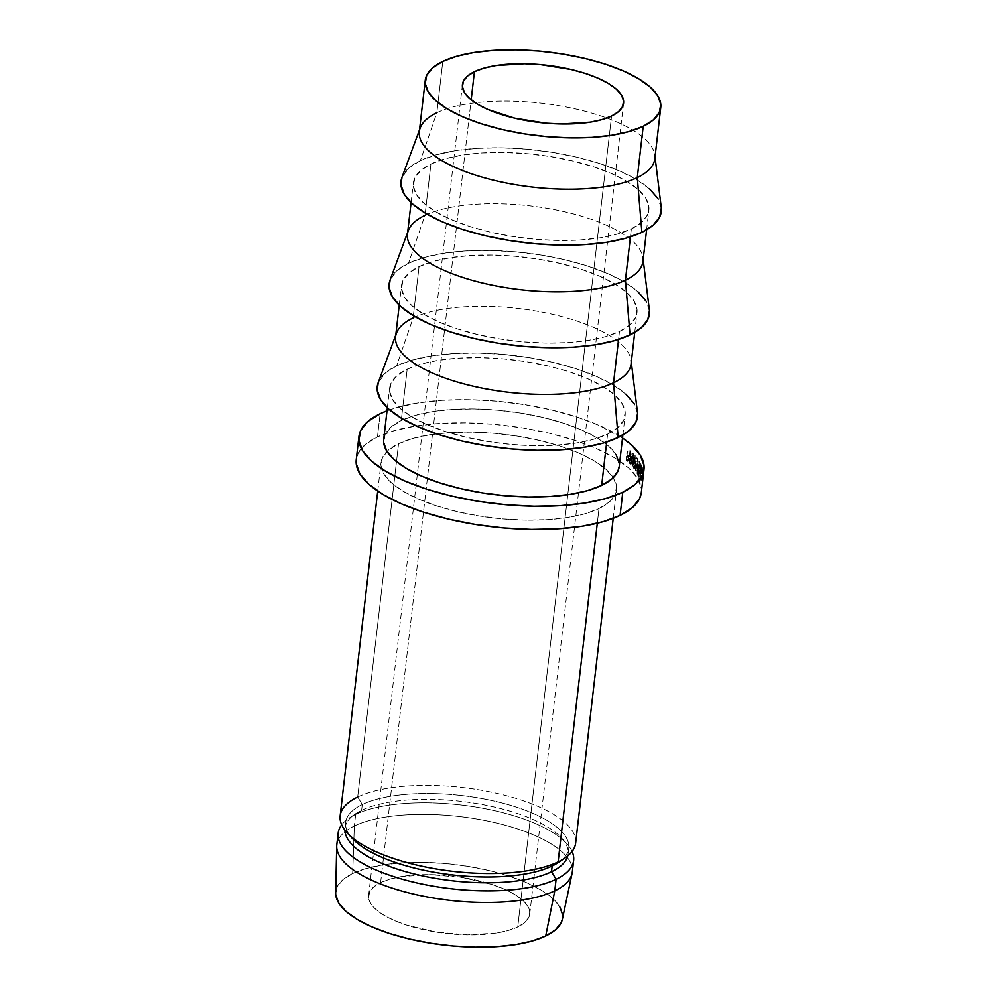 <?xml version="1.0" encoding="UTF-8"?>
<svg xmlns="http://www.w3.org/2000/svg" width="997" height="997" viewBox="0 0 997 997"><rect width="100%" height="100%" fill="white"/><g stroke="black" fill="none" stroke-linecap="round" stroke-linejoin="round"><path stroke-width="0.75" stroke-dasharray="4.99 3.74" d="M380.617 882.569L471.182 99.812L380.617 882.569L390.213 879.018L402.078 876.45L430.704 874.643L462.147 877.422L491.621 884.364L504.183 889.075L514.626 894.409L522.565 900.129L527.675 906.024L529.781 911.881L528.771 917.452L524.721 922.537L517.755 926.948A81.106 28.851 6.6 0 0 529.756 914.087A81.106 28.851 6.6 0 0 472.84 879.404A81.106 28.851 6.6 0 0 380.617 882.569A81.106 28.851 6.6 0 0 368.616 895.431A81.106 28.851 6.6 0 0 425.545 930.114A81.106 28.851 6.6 0 0 517.755 926.948L508.158 930.5L496.307 933.067L467.668 934.874L436.225 932.095L406.764 925.154L394.201 920.443L383.745 915.109L375.819 909.389L370.697 903.494L368.603 897.636L369.6 892.066L373.651 886.981L380.617 882.569M611.585 116.051L517.755 926.948L611.585 116.051M654.83 158.785A118.543 42.173 6.6 0 0 571.63 108.1A118.543 42.173 6.6 0 0 436.86 112.736L420.373 160.617L436.86 112.736L442.793 61.428L436.86 112.736A118.543 42.173 6.6 0 0 419.326 131.542M649.67 188.981L636.846 179.734L619.972 171.135L599.683 163.508L576.752 157.152L552.076 152.304L526.59 149.151L501.279 147.818L477.114 148.354L455.031 150.746L435.876 154.884L420.373 160.617A131.018 46.61 6.6 0 0 401.928 177.478M642.953 261.388A118.543 42.173 6.6 0 0 559.766 210.703A118.543 42.173 6.6 0 0 424.984 215.34L408.496 263.22L424.984 215.34L430.916 164.031A118.543 42.173 -173.4 0 1 565.698 159.395A118.543 42.173 -173.4 0 1 648.897 210.093A118.543 42.173 -173.4 0 1 631.363 228.899L630.44 236.825L631.363 228.899A118.543 42.173 -173.4 0 1 496.581 233.535A118.543 42.173 -173.4 0 1 413.381 182.837A118.543 42.173 -173.4 0 1 430.916 164.031L424.984 215.34A118.543 42.173 6.6 0 0 407.449 234.145M637.793 291.585L624.982 282.338L608.095 273.739L587.806 266.112L564.875 259.756L540.2 254.908L514.714 251.755L489.402 250.421L465.25 250.957L443.154 253.35L423.999 257.488L408.496 263.22A131.018 46.61 6.6 0 0 390.064 280.082M631.089 363.992A118.543 42.173 6.6 0 0 547.889 313.307A118.543 42.173 6.6 0 0 413.107 317.943L396.632 365.824L413.107 317.943L419.052 266.635A118.543 42.173 -173.4 0 1 553.833 261.999A118.543 42.173 -173.4 0 1 637.021 312.697A118.543 42.173 -173.4 0 1 619.486 331.502L618.576 339.429L619.486 331.502A118.543 42.173 -173.4 0 1 484.704 336.139A118.543 42.173 -173.4 0 1 401.517 285.441A118.543 42.173 -173.4 0 1 419.052 266.635L413.107 317.943A118.543 42.173 6.6 0 0 395.585 336.749M625.929 394.189L613.105 384.942L596.231 376.343L575.942 368.716L553.011 362.36L528.335 357.512L502.849 354.359L477.538 353.025L453.373 353.561L431.29 355.941L412.122 360.091L396.632 365.824A131.018 46.61 6.6 0 0 378.187 382.686M616.171 454.819L608.706 446.207L597.103 437.845L581.837 430.056L563.467 423.164L542.729 417.407L520.397 413.02L497.341 410.166L474.447 408.957L452.588 409.443L432.598 411.599L415.263 415.35L401.243 420.547L407.175 369.239A118.543 42.173 -173.4 0 1 541.957 364.603A118.543 42.173 -173.4 0 1 625.156 415.3A118.543 42.173 -173.4 0 1 607.622 434.106L606.699 442.032L607.622 434.106A118.543 42.173 -173.4 0 1 472.84 438.742A118.543 42.173 -173.4 0 1 389.64 388.045A118.543 42.173 -173.4 0 1 407.175 369.239L401.243 420.547A118.543 42.173 6.6 0 0 383.708 439.353M641.345 492.406L641.358 488.729L637.644 478.386L628.596 467.942L614.563 457.822L596.069 448.401L573.848 440.051L548.736 433.084L521.705 427.775L493.789 424.323L466.073 422.865L439.615 423.451L415.425 426.068L394.438 430.604L377.464 436.885L380.144 413.718L377.464 436.885A143.493 51.046 6.6 0 0 356.241 459.654M575.655 843.088A118.543 42.173 6.6 0 0 492.456 792.391A118.543 42.173 6.6 0 0 357.686 797.027L362.285 804.529L357.686 797.027L398.563 443.715A118.543 42.173 -173.4 0 1 517.269 436.113A118.543 42.173 -173.4 0 1 613.28 477.65A118.543 42.173 -173.4 0 1 616.532 489.764A118.543 42.173 -173.4 0 1 598.998 508.57L597.303 523.213L598.998 508.57A118.543 42.173 -173.4 0 1 464.216 513.206A118.543 42.173 -173.4 0 1 381.028 462.521A118.543 42.173 -173.4 0 1 386.961 451.467A118.543 42.173 -173.4 0 1 398.563 443.715L357.686 797.027A118.543 42.173 6.6 0 0 340.151 815.833M350.009 835.648A112.3 39.955 -173.4 0 1 345.672 822.351A112.3 39.955 -173.4 0 1 362.285 804.529A112.3 39.955 6.6 0 0 352.327 838.427M336.699 846.204A118.543 42.173 -173.4 0 1 354.334 825.99L355.667 814.412L361.612 810.324L362.285 804.529L361.612 810.324A112.3 39.955 6.6 0 0 344.999 828.133A112.3 39.955 6.6 0 0 344.912 830.127A112.3 39.955 -173.4 0 1 355.156 814.001A112.3 39.955 -173.4 0 1 361.612 810.324L355.667 814.412A118.543 42.173 6.6 0 0 348.85 818.288A118.543 42.173 6.6 0 0 341.697 824.818A118.543 42.173 -173.4 0 1 355.667 814.412L354.334 825.99A118.543 42.173 6.6 0 0 336.799 844.795M559.678 906.535L552.475 898.235L541.309 890.184L526.603 882.694L508.919 876.039L488.941 870.506L467.431 866.281L445.223 863.527L423.164 862.368L402.115 862.829L382.86 864.91L366.173 868.524L352.664 873.522L354.334 825.99L352.664 873.522A114.169 40.615 6.6 0 0 335.677 892.988M562.383 919.222A114.169 40.615 6.6 0 0 484.28 869.446A114.169 40.615 6.6 0 0 352.664 873.522L342.868 879.728L337.148 886.894L335.74 894.745M562.42 919.022L562.632 914.772M572.303 872.051A118.543 42.173 6.6 0 0 489.103 821.354A118.543 42.173 6.6 0 0 354.334 825.99A118.543 42.173 -173.4 0 1 490.985 821.752A118.543 42.173 -173.4 0 1 572.079 873.434M355.667 814.412A118.543 42.173 -173.4 0 1 478.51 807.495A118.543 42.173 -173.4 0 1 572.091 851.475A118.543 42.173 6.6 0 0 566.62 843.487A118.543 42.173 6.6 0 0 467.929 805.863A118.543 42.173 6.6 0 0 355.667 814.412M361.612 810.324A112.3 39.955 -173.4 0 1 467.967 802.224A112.3 39.955 -173.4 0 1 561.461 837.879A112.3 39.955 -173.4 0 1 567.754 855.912A112.3 39.955 6.6 0 0 568.116 853.955A112.3 39.955 6.6 0 0 489.303 805.925A112.3 39.955 6.6 0 0 361.612 810.324M558.644 862.293A112.3 39.955 6.6 0 0 510.053 805.177A112.3 39.955 6.6 0 0 362.285 804.529A112.3 39.955 -173.4 0 1 489.976 800.142A112.3 39.955 -173.4 0 1 568.788 848.16A112.3 39.955 -173.4 0 1 561.523 860.124M357.686 797.027A118.543 42.173 -173.4 0 1 513.667 797.725A118.543 42.173 -173.4 0 1 564.95 858.006M641.32 492.63A143.493 51.046 6.6 0 0 540.611 431.277A143.493 51.046 6.6 0 0 377.464 436.885L365.151 444.674L357.973 453.685L356.203 463.555M398.563 443.715L412.584 438.518L429.919 434.767L449.909 432.611L471.768 432.125L494.662 433.334L517.717 436.188L540.05 440.574L560.788 446.332L579.157 453.224L594.424 461.013L606.026 469.375L613.491 477.987L616.557 486.548L615.099 494.699L609.167 502.127L598.998 508.57L584.977 513.767L567.642 517.518L547.665 519.674L525.793 520.16L502.899 518.951L479.844 516.097L457.511 511.71L436.773 505.953L418.404 499.061L403.137 491.272L391.547 482.909L384.069 474.298L381.004 465.736L382.462 457.586L388.394 450.158L398.563 443.715M387.01 410.776A143.493 51.046 -173.4 0 1 622.527 438.019L598.748 425.233L576.528 416.883L551.416 409.917L524.385 404.608L496.481 401.155L468.752 399.697L442.294 400.283L418.104 402.9L397.118 407.437L387.01 410.776M640.361 471.045L640.448 463.107A143.493 51.046 6.6 0 0 640.41 463.032L638.878 468.328L639.426 461.349A143.493 51.046 6.6 0 0 639.214 461.013L638.454 470.696A143.493 51.046 -173.4 0 1 638.491 470.746L640.236 464.714L640.136 473.774A143.493 51.046 -173.4 0 1 640.149 473.824L641.445 465.113A143.493 51.046 6.6 0 0 641.295 464.776L640.361 471.045L637.307 470.933L637.419 463.019L640.448 463.107A143.493 51.046 6.6 0 0 640.41 463.032L637.382 462.957L635.862 468.278L638.878 468.328L640.41 463.032L637.382 462.957A140.378 49.937 -173.4 0 1 637.419 463.019L640.448 463.107L640.361 471.045L641.295 464.776L638.23 464.664L637.307 470.933L640.361 471.045M641.756 465.861L640.697 475.058A143.493 51.046 -173.4 0 1 641.42 477.114L641.532 476.167A143.493 51.046 6.6 0 0 640.934 474.435L641.258 471.606A143.493 51.046 -173.4 0 1 641.856 473.338L641.968 472.391A143.493 51.046 6.6 0 0 641.37 470.671L641.781 467.132A143.493 51.046 -173.4 0 1 642.38 468.864L642.492 467.917A143.493 51.046 6.6 0 0 641.756 465.861L638.691 465.724A140.378 49.937 -173.4 0 1 639.401 467.73L642.492 467.917L642.38 468.864A143.493 51.046 6.6 0 0 641.781 467.132L641.37 470.671L638.304 470.522A140.378 49.937 -173.4 0 1 638.89 472.204L641.968 472.391L641.856 473.338A143.493 51.046 6.6 0 0 641.258 471.606L640.934 474.435L637.868 474.298A140.378 49.937 -173.4 0 1 638.454 475.98L641.532 476.167L641.42 477.114L638.342 476.927L638.454 475.98L641.532 476.167A143.493 51.046 6.6 0 0 640.934 474.435L637.868 474.298L638.192 471.456L641.258 471.606L638.192 471.456A140.378 49.937 -173.4 0 1 638.778 473.151L641.856 473.338L638.778 473.151L638.89 472.204L641.968 472.391A143.493 51.046 6.6 0 0 641.37 470.671L638.304 470.522L638.716 466.982L641.781 467.132L638.716 466.982A140.378 49.937 -173.4 0 1 639.301 468.677L642.38 468.864L639.301 468.677L639.401 467.73L642.492 467.917A143.493 51.046 6.6 0 0 641.756 465.861L638.691 465.724L637.631 474.908L640.697 475.058L641.756 465.861M630.727 464.39L629.942 463.705A140.378 49.937 6.6 0 0 629.244 462.982A140.378 49.937 -173.4 0 1 629.942 463.705L632.846 463.593A143.493 51.046 6.6 0 0 632.123 462.857L629.244 462.982L630.303 453.785L629.244 462.982L632.123 462.857L633.182 453.66L630.303 453.785A140.378 49.937 -173.4 0 1 630.627 454.109L630.129 458.358A140.378 49.937 -173.4 0 1 630.391 458.62L632.11 455.691A140.378 49.937 -173.4 0 1 632.472 456.09L630.777 459.019L633.668 458.907L630.777 459.019L631.649 462.782L634.578 462.708L631.649 462.782L630.727 464.39L631.649 462.782L630.777 459.019L632.472 456.09L635.401 456.015A143.493 51.046 6.6 0 0 635.039 455.604L632.11 455.691L630.391 458.62L633.282 458.508A143.493 51.046 6.6 0 0 633.02 458.234L630.129 458.358L630.627 454.109L633.519 453.996A143.493 51.046 6.6 0 0 633.182 453.66L632.123 462.857A143.493 51.046 -173.4 0 1 632.846 463.593L633.643 464.303L634.441 463.468L633.668 458.907L635.401 456.015A143.493 51.046 6.6 0 0 635.039 455.604L633.282 458.508A143.493 51.046 6.6 0 0 633.02 458.234L633.519 453.996A143.493 51.046 6.6 0 0 633.182 453.66L630.303 453.785A140.378 49.937 -173.4 0 1 630.627 454.109L633.519 453.996L633.02 458.234L630.129 458.358A140.378 49.937 -173.4 0 1 630.391 458.62L633.282 458.508L635.039 455.604L632.11 455.691A140.378 49.937 -173.4 0 1 632.472 456.09L635.401 456.015L633.668 458.907L634.578 462.708L633.643 464.303L629.942 463.705L633.643 464.303M635.812 466.808L636.946 468.341L638.317 465.051L638.005 459.38L636.871 457.885L635.363 461.137L635.812 466.808M642.292 479.931L642.891 469.649L641.906 475.046L642.292 479.931M627.798 461.424L626.889 460.751A140.378 49.937 6.6 0 0 626.104 460.053A140.378 49.937 -173.4 0 1 626.889 460.751L629.718 460.577A143.493 51.046 6.6 0 0 628.908 459.866L626.104 460.053L627.163 450.868L626.104 460.053L628.908 459.866L629.979 450.669L627.163 450.868A140.378 49.937 -173.4 0 1 627.524 451.18L627.038 455.43A140.378 49.937 -173.4 0 1 627.325 455.679L628.297 456.738L631.151 456.576L628.297 456.738L628.783 459.779L631.649 459.642L628.783 459.779L627.798 461.424L628.783 459.779L627.325 455.679L630.154 455.504A143.493 51.046 6.6 0 0 629.855 455.243L627.038 455.43L627.524 451.18L630.353 451.005A143.493 51.046 6.6 0 0 629.979 450.669L628.908 459.866A143.493 51.046 -173.4 0 1 629.718 460.577L630.989 461.25L631.649 459.642L631.4 457.087L630.154 455.504A143.493 51.046 6.6 0 0 629.855 455.243L630.353 451.005A143.493 51.046 6.6 0 0 629.979 450.669L627.163 450.868A140.378 49.937 -173.4 0 1 627.524 451.18L630.353 451.005L629.855 455.243L627.038 455.43A140.378 49.937 -173.4 0 1 627.325 455.679L630.154 455.504L631.649 459.642L630.64 461.275L626.889 460.751L630.64 461.275M619.237 466.409L619.237 463.381M619.212 466.596A118.543 42.173 6.6 0 0 536.025 415.911A118.543 42.173 6.6 0 0 401.243 420.547L391.073 426.978L385.141 434.418L383.683 442.568M637.582 413.169L634.192 403.723M637.519 412.696A131.018 46.61 6.6 0 0 540.2 359.605A131.018 46.61 6.6 0 0 396.632 365.824L385.39 372.94L378.237 382.574M407.175 369.239L421.195 364.055L438.543 360.303L458.52 358.147L480.38 357.661L503.273 358.87L526.341 361.712L548.662 366.098L569.412 371.856L587.769 378.76L603.035 386.537L614.638 394.899L622.116 403.523L625.181 412.073L623.723 420.223L617.791 427.663L607.622 434.106L593.589 439.291L576.254 443.042L556.276 445.198L534.417 445.684L511.511 444.475L488.455 441.621L466.135 437.234L445.385 431.489L427.028 424.585L411.749 416.808L400.158 408.446L392.681 399.822L389.615 391.273L391.073 383.122L397.005 375.682L407.175 369.239M413.107 317.943A118.543 42.173 -173.4 0 1 543.016 312.31A118.543 42.173 -173.4 0 1 631.064 360.341L631.3 362.198M649.446 310.565L646.056 301.119M649.396 310.092A131.018 46.61 6.6 0 0 552.076 257.014A131.018 46.61 6.6 0 0 408.496 263.22L397.255 270.349L390.101 279.97M419.052 266.635L433.072 261.451L450.407 257.7L470.385 255.544L492.256 255.058L515.15 256.266L538.206 259.12L560.538 263.507L581.276 269.252L599.646 276.157L614.912 283.933L626.515 292.295L633.98 300.92L637.046 309.469L635.588 317.619L629.655 325.059L619.486 331.502L605.466 336.687L588.13 340.438L568.153 342.594L546.281 343.08L523.388 341.871L500.332 339.03L477.999 334.631L457.262 328.885L438.892 321.981L423.625 314.205L412.023 305.842L404.558 297.218L401.492 288.669L402.95 280.518L408.882 273.078L419.052 266.635M424.984 215.34A118.543 42.173 -173.4 0 1 554.88 209.706A118.543 42.173 -173.4 0 1 642.94 257.737L643.165 259.594M661.323 207.962L657.933 198.515M661.273 207.488A131.018 46.61 6.6 0 0 563.941 154.41A131.018 46.61 6.6 0 0 420.373 160.617L409.131 167.745L401.978 177.366M430.916 164.031L444.949 158.847L462.284 155.096L482.261 152.94L504.121 152.454L527.027 153.663L550.082 156.517L572.403 160.903L593.153 166.649L611.51 173.553L626.789 181.329L638.379 189.692L645.857 198.316L648.922 206.865L647.464 215.016L641.532 222.456L631.363 228.899L617.342 234.083L599.995 237.834L580.017 239.99L558.158 240.476L535.264 239.268L512.196 236.426L489.876 232.039L469.126 226.282L450.769 219.377L435.502 211.601L423.899 203.238L416.422 194.614L413.356 186.065L414.814 177.915L420.746 170.475L430.916 164.031M436.86 112.736A118.543 42.173 -173.4 0 1 566.757 107.115A118.543 42.173 -173.4 0 1 654.805 155.133L655.041 156.99M628.384 459.829L628.272 457.835L626.926 456.364L626.577 459.43A140.378 49.937 -173.4 0 1 627.3 460.091L628.384 459.829M628.446 459.455L631.3 459.318L630.465 456.8L627.624 456.975L628.446 459.455L627.3 460.091L630.129 459.916A143.493 51.046 6.6 0 0 629.394 459.256L626.577 459.43L626.926 456.364L630.465 456.8L626.926 456.364L629.743 456.19L629.394 459.256L626.577 459.43A140.378 49.937 -173.4 0 1 627.3 460.091L631.3 459.318L627.3 460.091M630.129 459.916L631.3 459.318L630.827 460.302L630.129 459.916A143.493 51.046 6.6 0 0 629.394 459.256L629.743 456.19L631.3 459.318M642.454 478.572L638.99 478.56L642.454 478.572L642.429 479.395L642.08 473.027L643.102 470.098L643.003 473.849L642.816 470.659L639.738 470.447L642.99 471.033L642.18 473.301L642.454 478.572L638.99 478.56L639.089 473.089L642.18 473.301L639.089 473.089L639.9 470.796L639.9 473.587L643.003 473.849L639.9 473.587L643.102 473.587L639.999 473.313L640.012 469.861L643.102 470.098L639.501 470.011L643.102 470.098M642.093 478.797L638.99 478.56L642.429 479.395L638.89 479.52L641.981 479.756M642.99 471.033L639.538 470.746L638.99 478.56M642.591 470.21L639.501 470.011L639.002 472.84L642.08 473.027L639.002 472.84L639.364 478.298M638.89 479.52L639.501 470.011M642.429 479.395L639.326 479.133M640.012 469.861L639.9 470.796M638.317 465.051L635.313 465.026L634.516 458.308L637.494 458.284L638.317 465.051C637.918 467.967 637.27 468.926 636.348 467.917L635.363 461.137C635.812 458.271 636.522 457.324 637.494 458.284L634.516 458.308C633.581 457.399 632.883 458.371 632.422 461.2L635.363 461.137L632.422 461.2L633.382 467.942L636.348 467.917L633.382 467.942C634.266 468.877 634.915 467.905 635.313 465.026L638.317 465.051M636.846 457.872L637.494 458.284M634.516 458.308L635.401 464.054L633.967 468.341L636.348 467.917M633.382 467.942L632.335 463.194L632.759 459.492L633.905 457.922L636.871 457.885M634.815 460.115L633.407 459.231L632.696 461.524L632.759 464.752L633.98 467.319L635.089 464.702L634.815 460.115M636.472 466.995L635.65 461.474L632.696 461.524C633.07 459.243 633.643 458.483 634.404 459.231L637.37 459.218L633.905 458.907L635.089 464.702L638.092 464.727L637.37 459.218C636.597 458.408 636.024 459.168 635.65 461.474L636.472 466.995L638.092 464.727L635.089 464.702L633.494 467.02L636.472 466.995L633.494 467.02L632.696 461.524L635.65 461.474L636.36 459.193L637.37 459.218L634.404 459.231M637.37 459.218L638.18 462.832L637.432 467.02L633.494 467.02M631.3 462.832L630.029 459.293L629.668 462.359A140.378 49.937 -173.4 0 1 630.316 463.032L631.3 462.832M631.363 462.458L634.279 462.384L633.569 459.841L630.665 459.941L631.363 462.458L630.316 463.032L633.22 462.932A143.493 51.046 6.6 0 0 632.559 462.247L629.668 462.359L630.029 459.293L633.569 459.841L632.908 459.181L630.029 459.293L632.908 459.181L632.559 462.247L629.668 462.359A140.378 49.937 -173.4 0 1 630.316 463.032L634.279 462.384L630.316 463.032M633.22 462.932L634.279 462.384L633.843 463.343L633.22 462.932A143.493 51.046 6.6 0 0 632.559 462.247L632.908 459.181L634.279 462.384M641.42 477.114A143.493 51.046 6.6 0 0 640.697 475.058L637.631 474.908A140.378 49.937 -173.4 0 1 638.342 476.927L641.42 477.114M638.342 476.927A140.378 49.937 6.6 0 0 637.631 474.908L638.691 465.724A140.378 49.937 -173.4 0 1 639.401 467.73L639.301 468.677A140.378 49.937 6.6 0 0 638.716 466.982L638.304 470.522A140.378 49.937 -173.4 0 1 638.89 472.204L638.778 473.151A140.378 49.937 6.6 0 0 638.192 471.456L637.868 474.298A140.378 49.937 -173.4 0 1 638.454 475.98L638.342 476.927M638.23 464.664A140.378 49.937 -173.4 0 1 638.379 464.988L641.445 465.113A143.493 51.046 6.6 0 0 641.295 464.776L638.23 464.664A140.378 49.937 -173.4 0 1 638.379 464.988L641.445 465.113L640.149 473.824L637.095 473.7L638.379 464.988L637.095 473.7L640.149 473.824A143.493 51.046 6.6 0 0 640.136 473.774L637.083 473.662A140.378 49.937 -173.4 0 1 637.095 473.7A140.378 49.937 6.6 0 0 637.083 473.662L640.136 473.774L640.236 464.714L637.208 464.639L637.083 473.662L637.208 464.639L640.236 464.714L638.491 470.746L635.475 470.696L637.208 464.639L635.475 470.696L638.491 470.746A143.493 51.046 6.6 0 0 638.454 470.696L635.438 470.646A140.378 49.937 -173.4 0 1 635.475 470.696A140.378 49.937 6.6 0 0 635.438 470.646L638.454 470.696L639.214 461.013L636.211 460.975L635.438 470.646L636.211 460.975A140.378 49.937 -173.4 0 1 636.41 461.299L639.426 461.349A143.493 51.046 6.6 0 0 639.214 461.013L636.211 460.975A140.378 49.937 -173.4 0 1 636.41 461.299L639.426 461.349L638.878 468.328L635.862 468.278L636.41 461.299L635.862 468.278L637.382 462.957A140.378 49.937 -173.4 0 1 637.419 463.019L637.307 470.933L638.23 464.664M623.586 103.19L529.756 914.087M419.525 129.735L420.173 127.99M411.1 202.565L413.381 182.837M407.661 232.338L408.309 230.594M399.236 305.169L401.517 285.441M395.784 334.942L396.432 333.197M387.359 407.773L389.64 388.045M377.726 491.097L381.028 462.521M344.999 828.133L345.672 822.351M348.85 818.288L355.156 814.001M566.62 843.487L561.461 837.879M568.116 853.955L568.788 848.16M613.23 518.34L616.532 489.764M622.863 435.016L625.156 415.3M634.74 332.412L637.021 312.697M646.617 229.809L648.897 210.093M462.434 84.67L368.616 895.431M630.789 460.302L627.936 460.464M639.127 478.896L642.23 479.146M639.812 469.425L642.903 469.649M639.04 479.918L642.143 480.18M633.805 463.343L630.889 463.431"/><path stroke-width="1.5" d="M474.435 71.672A81.106 28.851 -173.4 0 1 566.657 68.506A81.106 28.851 -173.4 0 1 623.586 103.19A81.106 28.851 -173.4 0 1 611.585 116.051L618.539 111.652L622.602 106.554L623.599 100.984L621.505 95.126L616.383 89.231L608.457 83.511L598.001 78.19L585.438 73.466L571.244 69.528L540.2 64.568L524.522 63.746L495.895 65.553L484.031 68.12L474.435 71.672L467.481 76.084L463.418 81.168L462.421 86.751L464.527 92.596L469.637 98.491L477.575 104.224L488.019 109.545L514.776 118.194L545.833 123.154L561.498 123.977L590.124 122.17L601.989 119.603L611.585 116.051A81.106 28.851 -173.4 0 1 519.362 119.229A81.106 28.851 -173.4 0 1 462.446 84.546A81.106 28.851 -173.4 0 1 474.435 71.672L471.182 99.812L474.435 71.672M425.258 80.234L419.326 131.542A118.543 42.173 6.6 0 0 502.513 182.227A118.543 42.173 6.6 0 0 637.295 177.591L643.227 126.295A118.543 42.173 -173.4 0 1 508.458 130.931A118.543 42.173 -173.4 0 1 425.258 80.234A118.543 42.173 -173.4 0 1 442.793 61.428A118.543 42.173 -173.4 0 1 577.575 56.792A118.543 42.173 -173.4 0 1 660.762 107.489A118.543 42.173 -173.4 0 1 643.227 126.295L637.295 177.591A118.543 42.173 -173.4 0 1 497.702 181.167A118.543 42.173 -173.4 0 1 420.173 127.99A118.543 42.173 -173.4 0 1 436.86 112.736M419.525 129.735L401.928 177.478A131.018 46.61 6.6 0 0 487.62 236.264A131.018 46.61 6.6 0 0 641.906 232.313L637.295 177.591L641.906 232.313L653.147 225.197L659.702 216.972L661.323 207.962M411.1 202.565L407.449 234.145A118.543 42.173 6.6 0 0 490.649 284.83A118.543 42.173 6.6 0 0 625.431 280.194L630.44 236.825L625.431 280.194A118.543 42.173 -173.4 0 1 485.826 283.771A118.543 42.173 -173.4 0 1 408.309 230.594A118.543 42.173 -173.4 0 1 424.984 215.34M407.661 232.338L390.064 280.082A131.018 46.61 6.6 0 0 475.743 338.868A131.018 46.61 6.6 0 0 630.042 334.917L625.431 280.194L630.042 334.917L641.283 327.801L647.838 319.576L649.446 310.565M399.236 305.169L395.585 336.749A118.543 42.173 6.6 0 0 478.772 387.434A118.543 42.173 6.6 0 0 613.554 382.798L618.576 339.429L613.554 382.798A118.543 42.173 -173.4 0 1 473.961 386.375A118.543 42.173 -173.4 0 1 396.432 333.197A118.543 42.173 -173.4 0 1 413.107 317.943M395.784 334.942L378.187 382.686A131.018 46.61 6.6 0 0 463.879 441.472A131.018 46.61 6.6 0 0 618.165 437.521L613.554 382.798L618.165 437.521L629.406 430.392L635.961 422.18L637.582 413.169M387.359 407.773L383.708 439.353A118.543 42.173 6.6 0 0 466.908 490.038A118.543 42.173 6.6 0 0 601.677 485.402L606.699 442.032L601.677 485.402L611.859 478.959L617.779 471.531L619.237 466.409M358.92 436.487L356.241 459.654A143.493 51.046 6.6 0 0 456.95 521.007A143.493 51.046 6.6 0 0 620.097 515.399L622.776 492.231A143.493 51.046 -173.4 0 1 459.629 497.839A143.493 51.046 -173.4 0 1 358.92 436.487A143.493 51.046 -173.4 0 1 380.144 413.718A143.493 51.046 -173.4 0 1 387.01 410.776L380.144 413.718L367.831 421.507L360.652 430.517L358.883 440.387L362.596 450.731L371.644 461.175L385.677 471.294L404.171 480.716L426.392 489.066L451.504 496.032L478.535 501.341L506.451 504.794L534.168 506.252L560.626 505.666L584.815 503.049L605.802 498.512L622.776 492.231L620.097 515.399L632.41 507.61L639.588 498.6L641.345 492.406M377.726 491.097L340.151 815.833A118.543 42.173 6.6 0 0 423.339 866.53A118.543 42.173 6.6 0 0 558.121 861.894L597.303 523.213L558.121 861.894A118.543 42.173 -173.4 0 1 445.858 870.443A118.543 42.173 -173.4 0 1 347.168 832.807A118.543 42.173 -173.4 0 1 357.686 797.027M347.168 832.807L352.327 838.427A112.3 39.955 6.6 0 0 445.821 874.082A112.3 39.955 6.6 0 0 552.176 865.982L558.121 861.894L552.176 865.982A112.3 39.955 -173.4 0 1 442.132 873.546A112.3 39.955 -173.4 0 1 350.009 835.648M551.503 871.764L552.176 865.982L551.503 871.764A112.3 39.955 -173.4 0 1 426.479 876.712A112.3 39.955 -173.4 0 1 344.912 830.127A112.3 39.955 6.6 0 0 426.479 876.712A112.3 39.955 6.6 0 0 551.503 871.764L556.114 879.267L551.503 871.764A112.3 39.955 6.6 0 0 567.754 855.912A112.3 39.955 -173.4 0 1 551.503 871.764M341.697 824.818A118.543 42.173 6.6 0 0 409.767 881.223A118.543 42.173 6.6 0 0 556.114 879.267A118.543 42.173 -173.4 0 1 421.332 883.903A118.543 42.173 -173.4 0 1 338.133 833.218A118.543 42.173 -173.4 0 1 341.697 824.818M338.133 833.218L336.799 844.795A118.543 42.173 6.6 0 0 419.986 895.493A118.543 42.173 6.6 0 0 554.768 890.857L556.114 879.267L554.768 890.857A118.543 42.173 -173.4 0 1 421.868 895.879A118.543 42.173 -173.4 0 1 336.699 846.204L335.677 892.988A114.169 40.615 6.6 0 0 417.718 940.832A114.169 40.615 6.6 0 0 545.72 935.996L554.768 890.857L545.72 935.996L555.516 929.79L561.224 922.624L562.42 919.022M335.74 894.745L338.693 902.983L345.897 911.283L357.063 919.334L371.781 926.824L389.466 933.479L409.443 939.012L430.953 943.237L453.149 945.991L475.208 947.15L496.269 946.689L515.511 944.608L532.211 940.994L545.72 935.996A114.169 40.615 6.6 0 0 562.383 919.222L572.079 873.434A118.543 42.173 -173.4 0 1 554.768 890.857A118.543 42.173 6.6 0 0 572.303 872.051L573.649 860.461A118.543 42.173 -173.4 0 1 556.114 879.267A118.543 42.173 6.6 0 0 572.091 851.475A118.543 42.173 -173.4 0 1 573.649 860.461M562.632 914.772L559.678 906.535M561.523 860.124A112.3 39.955 -173.4 0 1 552.176 865.982A112.3 39.955 6.6 0 0 558.644 862.293L564.95 858.006A118.543 42.173 -173.4 0 1 558.121 861.894A118.543 42.173 6.6 0 0 575.655 843.088L613.23 518.34M356.203 463.555L359.917 473.899L368.965 484.343L382.998 494.462L401.492 503.884L423.713 512.234L448.824 519.2L475.856 524.509L503.772 527.961L531.488 529.419L557.946 528.834L582.136 526.217L603.123 521.68L620.097 515.399A143.493 51.046 6.6 0 0 641.32 492.63L644 469.462A143.493 51.046 -173.4 0 1 622.776 492.231L635.089 484.43L642.267 475.432L644.037 465.562L640.323 455.218L631.275 444.774L622.527 438.019A143.493 51.046 -173.4 0 1 644 469.462M619.237 463.381L616.171 454.819M383.683 442.568L386.749 451.13L394.226 459.742L405.816 468.104L421.095 475.893L439.453 482.785L460.19 488.542L482.523 492.929L505.579 495.783L528.485 496.992L550.344 496.506L570.321 494.35L587.657 490.599L601.677 485.402A118.543 42.173 6.6 0 0 619.212 466.596L622.863 435.016M634.192 403.723L625.929 394.189M378.237 382.574L377.215 390.176L380.605 399.623L388.867 409.156L401.691 418.404L418.566 427.003L438.854 434.63L461.785 440.986L486.461 445.833L511.947 448.986L537.258 450.32L561.423 449.784L583.507 447.391L602.662 443.254L618.165 437.521A131.018 46.61 6.6 0 0 637.519 412.696L631.3 362.198M631.064 360.341A118.543 42.173 -173.4 0 1 613.554 382.798A118.543 42.173 6.6 0 0 631.089 363.992L634.74 332.412M646.056 301.119L637.793 291.585M390.101 279.97L389.092 287.572L392.482 297.019L400.744 306.553L413.556 315.8L430.442 324.399L450.731 332.026L473.662 338.382L498.338 343.23L523.824 346.383L549.135 347.716L573.287 347.18L595.383 344.8L614.538 340.65L630.042 334.917A131.018 46.61 6.6 0 0 649.396 310.092L643.165 259.594M642.94 257.737A118.543 42.173 -173.4 0 1 625.431 280.194A118.543 42.173 6.6 0 0 642.953 261.388L646.617 229.809M657.933 198.515L649.67 188.981M401.978 177.366L400.956 184.968L404.346 194.427L412.608 203.949L425.432 213.196L442.307 221.795L462.596 229.422L485.527 235.778L510.202 240.626L535.688 243.779L560.999 245.112L585.164 244.577L607.248 242.196L626.415 238.046L641.906 232.313A131.018 46.61 6.6 0 0 661.273 207.488L655.041 156.99M654.805 155.133A118.543 42.173 -173.4 0 1 637.295 177.591A118.543 42.173 6.6 0 0 654.83 158.785L660.762 107.489M442.793 61.428L456.813 56.243L474.148 52.492L494.138 50.336L515.997 49.85L538.891 51.059L561.947 53.913L584.279 58.3L605.029 64.045L623.387 70.949L638.653 78.726L650.256 87.088L657.721 95.712L660.799 104.261L659.329 112.412L653.409 119.852L643.227 126.295L629.207 131.492L611.871 135.231L591.894 137.387L570.035 137.873L547.129 136.664L524.073 133.822L501.74 129.436L481.003 123.678L462.645 116.774L447.366 108.997L435.776 100.635L428.299 92.011L425.233 83.461L426.691 75.311L432.623 67.871L442.793 61.428"/></g></svg>
